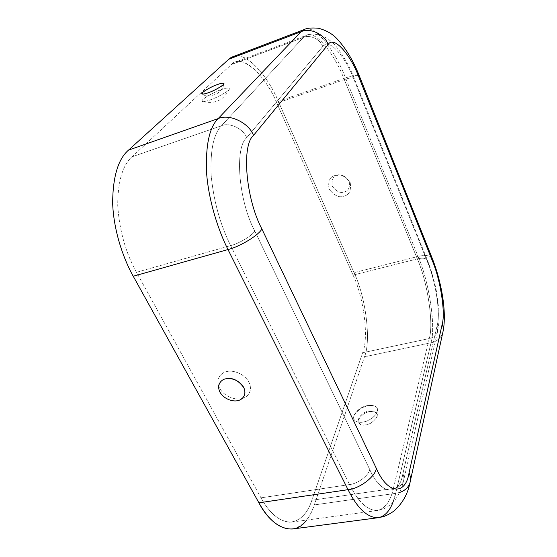 <?xml version="1.0" encoding="UTF-8"?>
<svg xmlns="http://www.w3.org/2000/svg" width="557" height="557" viewBox="0 0 557 557"><rect width="100%" height="100%" fill="white"/><g stroke="black" fill="none" stroke-linecap="round" stroke-linejoin="round"><path stroke-width="0.42" stroke-dasharray="2.79 2.09" d="M226.88 371.561C231.058 370.099 243.221 372.146 248.916 382.109C253.72 392.232 245.971 398.248 241.327 398.673C237.136 400.023 225.348 398.004 219.611 388.278C214.675 378.349 222.146 372.062 226.88 371.561C222.146 372.062 214.675 378.349 219.611 388.278C225.348 398.004 237.136 400.023 241.327 398.673C245.971 398.248 253.72 392.232 248.916 382.109C243.221 372.146 231.058 370.099 226.88 371.561M368.093 405.74C363.442 406.185 358.875 409.179 354.391 414.721C351.077 421.44 359.14 423.195 363.073 422.018C367.084 421.642 371.401 419.108 376.045 414.401C378.676 409.033 377.479 406.067 372.445 405.517L368.093 405.74C371.686 404.814 378.851 405.705 377.479 411.602C375.397 417.666 366.597 421.67 363.073 422.018C359.349 422.958 352.261 421.823 353.883 415.926C356.153 409.931 364.64 406.137 368.093 405.74M337.159 175.469C340.981 173.84 344.999 175.747 349.204 181.192C350.04 187.598 348.383 191.176 344.219 191.921C340.438 193.502 336.456 191.608 332.271 186.24C331.366 179.862 332.995 176.277 337.159 175.469C332.995 176.277 331.366 179.862 332.271 186.24C336.456 191.608 340.438 193.502 344.219 191.921C348.383 191.176 350.04 187.598 349.204 181.192C344.999 175.747 340.981 173.84 337.159 175.469M365.684 424.803C361.291 425.917 358.792 424.399 358.179 420.257C361.312 415.042 365.134 412.187 369.653 411.7L374.624 411.853C382.729 413.893 370.704 425.632 365.684 424.803C370.085 424.33 373.921 421.552 377.173 416.469C376.664 412.138 374.158 410.544 369.653 411.7C365.371 412.166 361.584 414.895 358.283 419.887C358.631 424.274 361.096 425.917 365.684 424.803M335.126 175.504C329.904 176.52 327.878 181.011 329.027 188.99C334.27 195.702 339.255 198.069 343.989 196.099C349.197 195.187 351.279 190.71 350.242 182.682C344.957 175.859 339.923 173.464 335.126 175.504C339.923 173.464 344.957 175.859 350.242 182.682C351.279 190.71 349.197 195.187 343.989 196.099C339.255 198.069 334.27 195.702 329.027 188.99C327.878 181.011 329.904 176.52 335.126 175.504M220.781 89.83C225.418 87.978 228.349 87.595 229.575 88.688C228.948 91.557 214.57 98.617 210.581 99.752C207.427 100.977 204.767 101.569 202.609 101.527C198.097 100.692 216.137 90.958 220.781 89.83C217.105 91.076 207.211 95.588 203.006 99.369C199.49 102.913 206.438 101.374 210.581 99.752C214.327 98.512 224.68 93.764 228.683 90.011C231.893 86.551 224.77 88.264 220.781 89.83M354.015 79.581L427.511 262.068C435.49 280.359 440.754 313.765 437.21 325.204L402.864 473.826C399.292 496.106 381.26 495.918 369.737 469.495L254.772 231.009C238.466 200.645 234.406 147.445 246.702 137.711L322.705 46.544C328.379 37.131 345.347 56.16 354.015 79.581L354.217 78.328C352.901 77.374 349.608 77.806 344.323 79.616L276.864 103.156C265.647 75.104 241.097 52.581 231.232 64.647L132.037 156.816C122.631 165.137 117.854 181.276 117.715 205.234C119.358 230.34 125.617 252.697 136.5 272.296L260.975 497.833C269.442 513.088 279.057 521.213 289.828 522.215C300.139 520.962 307.485 513.645 311.864 500.263L362.642 352.741C369.061 337.918 363.763 297.132 353.047 275.088L276.864 103.156L353.047 275.088L417.325 258.894L344.323 79.616L417.325 258.894C422.359 257.682 425.701 258.079 427.358 260.077L427.511 262.068L354.015 79.581C345.347 56.16 328.379 37.131 322.705 46.544C320.4 39.331 309.789 34.318 303.405 37.416L231.232 64.647L235.005 62.273C246.305 56.529 266.921 78.892 276.864 103.156L344.323 79.616C334.687 54.308 315.993 30.162 306.538 35.251L303.405 37.416L306.538 35.251C315.993 30.162 334.687 54.308 344.323 79.616C349.608 77.806 352.901 77.374 354.217 78.328L354.015 79.581M237.254 56.013C250.114 55.408 268.746 78.419 278.34 101.381L354.05 272.658C365.615 296.526 371.38 340.571 364.494 356.8L314.301 504.921C312.38 510.741 309.783 515.803 306.51 520.106M353.047 275.088C363.763 297.132 369.061 337.918 362.642 352.741L429.259 338.552C433.945 323.652 427.456 281.849 417.325 258.894L353.047 275.088M417.325 258.894C427.456 281.849 433.945 323.652 429.259 338.552C433.269 337.702 436.034 335.425 437.544 331.7L437.21 325.204C440.754 313.765 435.49 280.359 427.511 262.068L427.358 260.077C425.701 258.079 422.359 257.682 417.325 258.894M362.642 352.741L311.864 500.263L393.374 488.454L429.259 338.552L362.642 352.741M429.259 338.552L393.374 488.454C398.318 487.751 401.681 485.342 403.456 481.22C404.201 478.665 404.006 476.2 402.864 473.826L437.21 325.204L437.544 331.7C436.034 335.425 433.269 337.702 429.259 338.552M399.613 492.437L395.686 493.335L431.027 342.771L395.686 493.335L314.301 504.921L364.494 356.8L431.027 342.771C436.695 341.587 440.587 338.357 442.69 333.079C440.587 338.357 436.695 341.587 431.027 342.771C436.034 326.451 428.994 281.313 418.056 256.457C425.116 254.751 429.809 255.308 432.141 258.121C429.809 255.308 425.116 254.751 418.056 256.457C428.994 281.313 436.034 326.451 431.027 342.771L364.494 356.8C371.38 340.571 365.615 296.526 354.05 272.658L278.34 101.381L345.5 77.896L418.056 256.457L354.05 272.658L418.056 256.457L345.5 77.896C352.908 75.355 357.545 74.749 359.39 76.079C357.545 74.749 352.908 75.355 345.5 77.896L278.34 101.381C267.562 74.986 245.059 50.471 232.708 56.786M303.405 37.416L221.505 125.75L132.037 156.816L231.232 64.647L303.405 37.416C309.789 34.318 320.4 39.331 322.705 46.544L246.702 137.711C243.346 128.688 229.463 122.101 221.505 125.75L303.405 37.416M304.31 29.5C314.642 23.916 335.056 50.381 345.5 77.896C335.056 50.381 314.642 23.916 304.31 29.5M136.5 272.296L230.668 245.616L349.566 484.555L260.975 497.833L136.5 272.296C125.617 252.697 119.358 230.34 117.715 205.234C117.854 181.276 122.631 165.137 132.037 156.816L221.505 125.75C213.623 133.777 210.163 150.209 211.11 175.037C213.693 201.181 220.217 224.708 230.668 245.616C239.19 243.534 252.509 235.423 254.772 231.009L369.737 469.495C368.755 475.504 357.636 483.859 349.566 484.555L230.668 245.616L136.5 272.296M311.864 500.263C307.889 512.586 301.26 519.855 291.979 522.069C280.512 522.508 270.18 514.431 260.975 497.833L349.566 484.555C358.304 502.038 367.592 510.685 377.416 510.511C385.263 508.444 390.582 501.091 393.374 488.454L311.864 500.263M393.374 488.454C390.582 501.091 385.263 508.444 377.416 510.511C367.592 510.685 358.304 502.038 349.566 484.555C357.636 483.859 368.755 475.504 369.737 469.495C381.26 495.918 399.292 496.106 402.864 473.826C404.006 476.2 404.201 478.665 403.456 481.22C401.681 485.342 398.318 487.751 393.374 488.454M292.481 529.004C302.716 526.56 309.991 518.532 314.301 504.921L395.686 493.335L392.901 502.428M378.182 517.711C386.837 515.42 392.671 507.295 395.686 493.335C402.676 492.36 407.418 488.949 409.896 483.1L410.418 480.691M230.668 245.616C220.217 224.708 213.693 201.181 211.11 175.037C210.163 150.209 213.623 133.777 221.505 125.75C229.463 122.101 243.346 128.688 246.702 137.711C234.406 147.445 238.466 200.645 254.772 231.009C252.509 235.423 239.19 243.534 230.668 245.616M241.223 384.01C237.7 380.487 233.731 378.663 229.317 378.53M354.391 414.721C358.973 406.889 367.314 404.598 372.445 405.517M223.942 83.905C222.556 87.094 224.116 88.215 216.624 93.959C210.156 96.452 205.324 96.465 202.135 94.015M358.179 420.257C359.202 415.062 366.06 411.205 367.571 411.393L374.624 411.853M229.575 88.688C223.935 100.169 214.946 104.444 202.609 101.527M291.979 522.069L377.416 510.511C381.113 509.662 383.237 510.08 391.007 504.238C396.981 498.745 401.131 491.065 403.456 481.22L437.544 331.7L438.916 322.6L438.839 309.205L436.43 291.214C434.258 280.136 431.229 269.762 427.358 260.077L354.217 78.328C349.267 66.005 343.453 55.651 336.762 47.275C333.42 42.882 328.825 39.122 322.969 36.017C315.241 33.712 309.762 33.455 306.538 35.251L235.005 62.273M359.39 76.079L359.55 76.469M432.141 258.121L432.42 258.81M443.156 330.949L442.69 333.079"/><path stroke-width="0.84" d="M225.857 378.802C222.041 379.199 216.005 384.219 219.994 392.232C224.631 400.093 234.17 401.729 237.554 400.643C241.16 400.33 247.482 395.728 243.827 387.707C238.967 381.072 233.78 378.015 228.252 378.523L225.857 378.802C229.226 377.639 239.016 379.303 243.625 387.31C247.531 395.449 241.306 400.302 237.554 400.643C234.17 401.729 224.631 400.093 219.994 392.232C216.005 384.219 222.041 379.199 225.857 378.802M208.708 92.58C211.966 91.647 224.046 85.653 223.998 83.627C222.835 82.958 220.495 83.327 216.972 84.741C213.373 85.667 199.281 93.103 202.135 94.015C203.806 94.126 205.999 93.646 208.708 92.58C203.611 94.565 201.585 94.502 202.637 92.392C207.629 88.855 212.412 86.3 216.972 84.741C221.985 82.756 224.081 82.777 223.253 84.796C218.274 88.368 213.428 90.965 208.708 92.58M306.51 520.106C294.799 537.178 272.143 528.6 258.908 502.818L133.234 276.23C122.282 256.756 113.391 228.321 112.646 202.79C112.876 176.583 118.175 159.024 128.528 150.118L228.767 59.244L301.031 31.735C309.984 27.349 324.912 34.402 328.122 44.546C333.678 35.161 350.485 54.314 359.133 77.806L359.39 76.079L359.133 77.806L432.371 260.864C440.308 279.203 445.649 312.672 442.209 324.111C445.649 312.672 440.308 279.203 432.371 260.864L359.133 77.806C350.485 54.314 333.678 35.161 328.122 44.546L253.519 135.414C241.418 145.105 245.651 198.445 261.887 228.969L376.379 468.458C387.86 494.978 405.635 495.208 409.054 472.893L442.209 324.111C443.407 326.938 443.567 329.925 442.69 333.079C443.567 329.925 443.407 326.938 442.209 324.111L409.054 472.893C410.62 476.172 410.899 479.577 409.896 483.1C408.184 487.647 404.758 490.759 399.613 492.437M359.39 76.079C353.479 61.061 346.162 48.786 337.445 39.269C332.731 34.026 326.409 30.357 318.479 28.254C311.739 27.662 307.018 28.08 304.31 29.5L301.031 31.735L304.31 29.5L232.708 56.786L228.767 59.244C231.092 57.093 233.919 56.013 237.254 56.013M432.371 260.864L432.141 258.121L432.371 260.864M128.528 150.118L218.128 118.613L301.031 31.735L228.767 59.244L128.528 150.118C118.175 159.024 112.876 176.583 112.646 202.79C113.391 228.321 122.282 256.756 133.234 276.23L258.908 502.818L348.028 489.68L227.98 249.543L133.234 276.23L227.98 249.543L348.028 489.68C359.404 488.733 375.105 476.883 376.379 468.458L261.887 228.969C258.838 235.138 240.004 246.633 227.98 249.543C217.467 228.774 208.346 198.752 206.543 172.217C205.568 145.05 209.432 127.184 218.128 118.613C229.282 113.433 248.854 122.714 253.519 135.414L328.122 44.546C324.912 34.402 309.984 27.349 301.031 31.735L218.128 118.613L128.528 150.118M258.908 502.818C268.899 520.739 280.094 529.463 292.481 529.004L378.182 517.711C367.564 517.892 357.517 508.548 348.028 489.68L258.908 502.818M392.901 502.428C389.538 511.319 384.629 516.416 378.182 517.711L382.756 516.757C383.613 516.638 389.28 514.675 394.544 510.525C402.593 503.096 407.71 493.955 409.896 483.1C410.899 479.577 410.62 476.172 409.054 472.893C405.635 495.208 387.86 494.978 376.379 468.458C375.105 476.883 359.404 488.733 348.028 489.68C357.517 508.548 367.564 517.892 378.182 517.711M218.128 118.613C209.432 127.184 205.568 145.05 206.543 172.217C208.346 198.752 217.467 228.774 227.98 249.543C240.004 246.633 258.838 235.138 261.887 228.969C245.651 198.445 241.418 145.105 253.519 135.414C248.854 122.714 229.282 113.433 218.128 118.613M243.827 387.707L241.223 384.01M229.317 378.53L228.252 378.523M359.55 76.469L432.141 258.121M432.42 258.81C441.457 281.912 446.846 311.676 443.156 330.949M442.69 333.079L410.418 480.691"/></g></svg>
